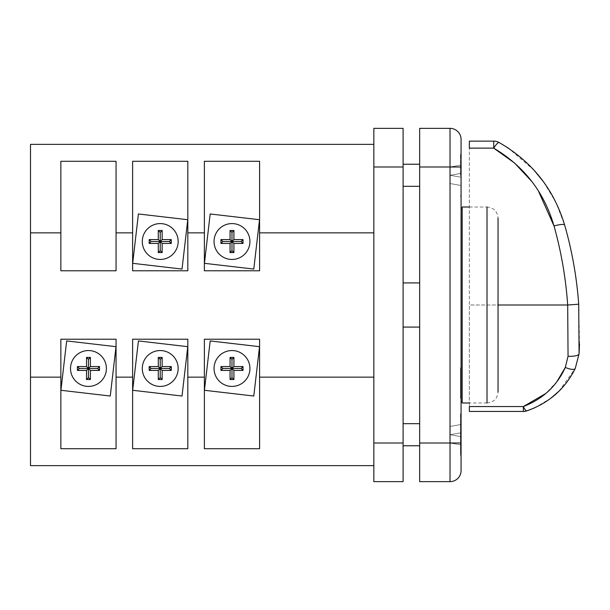 <?xml version="1.0" encoding="UTF-8"?>
<svg xmlns="http://www.w3.org/2000/svg" width="610" height="610" viewBox="0 0 610 610"><rect width="100%" height="100%" fill="white"/><g stroke="black" fill="none" stroke-linecap="round" stroke-linejoin="round"><path stroke-width="0.46" stroke-dasharray="3.05 2.29" d="M502.076 144.234L499.087 142.519A11.041 2.074 -60.9 0 0 493.719 148.131L493.719 141.131M579.5 344.025L578.707 304.215L567.696 305C565.783 277.977 561.223 251.633 554.017 225.975A11.041 1.96 -16.1 0 1 564.624 224.96L555.878 202.299L543.357 181.612M534.177 170.358L508.908 148.535M531.912 181.605L538.302 190.755M579.065 353.792A11.041 3.096 3.3 0 1 568.047 356.263L565.317 367.433A11.041 3.431 25.9 0 0 575.245 368.478L559.019 391.147M469.349 141.131L469.349 406.55L469.349 305L567.696 305L568.047 356.263M534.726 407.815L550.662 398.376M526.826 410.888A11.041 2.272 71.7 0 1 523.35 406.55L469.349 406.55L469.349 411.453M556.961 381.563L545.897 393.442M469.349 207.019L487.009 207.019L487.009 402.981C493.719 402.325 497.394 398.65 498.05 391.94L498.05 305L469.349 305L469.349 148.131L493.719 148.131M373.846 434.724L373.846 445.765L373.846 434.724M419.665 434.724L419.665 445.765L419.665 434.724M373.846 175.276L373.846 164.235L373.846 175.276M419.665 175.276L419.665 164.235L419.665 175.276M70.524 368.478A17.942 17.942 0 0 0 88.458 386.42A17.942 17.942 0 0 0 106.399 368.478A17.942 17.942 0 0 0 88.458 350.544A17.942 17.942 0 0 0 70.524 368.478A17.942 17.942 0 0 0 88.458 386.42A17.942 17.942 0 0 0 106.399 368.478A17.942 17.942 0 0 0 88.458 350.544A17.942 17.942 0 0 0 70.524 368.478A17.942 17.942 0 0 0 88.458 386.42A17.942 17.942 0 0 0 106.399 368.478A17.942 17.942 0 0 0 88.458 350.544A17.942 17.942 0 0 0 70.524 368.478M142.282 241.522A17.942 17.942 0 0 0 160.224 259.456A17.942 17.942 0 0 0 178.158 241.522A17.942 17.942 0 0 0 160.224 223.58A17.942 17.942 0 0 0 142.282 241.522A17.942 17.942 0 0 0 160.224 259.456A17.942 17.942 0 0 0 178.158 241.522A17.942 17.942 0 0 0 160.224 223.58A17.942 17.942 0 0 0 142.282 241.522A17.942 17.942 0 0 0 160.224 259.456A17.942 17.942 0 0 0 178.158 241.522A17.942 17.942 0 0 0 160.224 223.58A17.942 17.942 0 0 0 142.282 241.522M142.282 368.478A17.942 17.942 0 0 0 160.224 386.42A17.942 17.942 0 0 0 178.158 368.478A17.942 17.942 0 0 0 160.224 350.544A17.942 17.942 0 0 0 142.282 368.478A17.942 17.942 0 0 0 160.224 386.42A17.942 17.942 0 0 0 178.158 368.478A17.942 17.942 0 0 0 160.224 350.544A17.942 17.942 0 0 0 142.282 368.478A17.942 17.942 0 0 0 160.224 386.42A17.942 17.942 0 0 0 178.158 368.478A17.942 17.942 0 0 0 160.224 350.544A17.942 17.942 0 0 0 142.282 368.478M214.041 241.522A17.942 17.942 0 0 0 231.983 259.456A17.942 17.942 0 0 0 249.925 241.522A17.942 17.942 0 0 0 231.983 223.58A17.942 17.942 0 0 0 214.041 241.522A17.942 17.942 0 0 0 231.983 259.456A17.942 17.942 0 0 0 249.925 241.522A17.942 17.942 0 0 0 231.983 223.58A17.942 17.942 0 0 0 214.041 241.522A17.942 17.942 0 0 0 231.983 259.456A17.942 17.942 0 0 0 249.925 241.522A17.942 17.942 0 0 0 231.983 223.58A17.942 17.942 0 0 0 214.041 241.522M214.041 368.478A17.942 17.942 0 0 0 231.983 386.42A17.942 17.942 0 0 0 249.925 368.478A17.942 17.942 0 0 0 231.983 350.544A17.942 17.942 0 0 0 214.041 368.478A17.942 17.942 0 0 0 231.983 386.42A17.942 17.942 0 0 0 249.925 368.478A17.942 17.942 0 0 0 231.983 350.544A17.942 17.942 0 0 0 214.041 368.478A17.942 17.942 0 0 0 231.983 386.42A17.942 17.942 0 0 0 249.925 368.478A17.942 17.942 0 0 0 231.983 350.544A17.942 17.942 0 0 0 214.041 368.478M460.512 434.724L460.512 413.748L460.512 434.724M461.068 434.724L461.068 413.748L461.068 434.724M460.512 175.276L460.512 154.299L460.512 175.276M461.068 175.276L461.068 154.299L461.068 175.276M462.166 402.981L462.166 207.019M461.068 305L461.068 401.601L461.068 305M419.665 305L419.665 327.082L419.665 305M403.103 305L403.103 327.082L403.103 305M403.103 175.276L403.103 164.235L403.103 175.276M403.103 434.724L403.103 423.683L403.103 434.724M461.068 371.772L461.068 398.238L461.068 371.772L460.512 371.772L461.068 371.772M450.028 481.641L419.665 481.641L419.665 128.359L450.028 128.359L450.028 481.641A11.041 11.041 0 0 0 461.068 470.6L461.068 139.4M460.512 391.536L460.512 398.238L461.068 398.238L461.068 367.876L461.068 398.238L460.512 398.238L460.512 367.876L461.068 367.876L460.512 367.876L460.512 391.536L461.068 391.536M461.068 451.507L461.068 423.683L461.068 454.435L461.068 451.507L460.512 451.507L460.512 439.07L461.068 439.07L460.512 439.07L460.512 423.683L461.068 423.683M90.394 370.415L99.499 370.415L99.499 366.549L90.394 366.549L90.394 357.437L86.528 357.437L86.528 366.549L77.424 366.549L77.424 370.415L86.528 370.415L86.528 379.519L90.394 379.519L90.394 370.415L88.458 368.478L90.394 366.549M162.153 243.451L171.265 243.451L171.265 239.585L162.153 239.585L162.153 230.481L158.287 230.481L158.287 239.585L149.183 239.585L149.183 243.451L158.287 243.451L158.287 252.563L162.153 252.563L162.153 243.451L160.224 241.522L162.153 239.585M162.153 370.415L171.265 370.415L171.265 366.549L162.153 366.549L162.153 357.437L158.287 357.437L158.287 366.549L149.183 366.549L149.183 370.415L158.287 370.415L158.287 379.519L162.153 379.519L162.153 370.415L160.224 368.478L162.153 366.549M233.912 243.451L243.024 243.451L243.024 239.585L233.912 239.585L233.912 230.481L230.054 230.481L230.054 239.585L220.942 239.585L220.942 243.451L230.054 243.451L230.054 252.563L233.912 252.563L233.912 243.451L231.983 241.522L233.912 239.585M233.912 370.415L243.024 370.415L243.024 366.549L233.912 366.549L233.912 357.437L230.054 357.437L230.054 366.549L220.942 366.549L220.942 370.415L230.054 370.415L230.054 379.519L233.912 379.519L233.912 370.415L231.983 368.478L233.912 366.549M259.585 232.852L259.585 161.284L204.381 161.284L204.381 270.779L259.585 270.779L204.381 270.779L259.585 270.779L259.585 232.852L373.846 232.852L373.846 144.364L373.846 377.148L373.846 232.852M187.819 232.852L187.819 161.284L132.622 161.284L132.622 270.779L187.819 270.779L187.819 232.852L204.381 232.852M116.06 232.852L116.06 161.284L116.06 270.779L116.06 232.852L132.622 232.852M116.06 161.284L60.863 161.284L60.863 270.779L116.06 270.779L60.863 270.779L116.06 270.779L116.06 161.284M30.5 465.636L30.5 232.852L60.863 232.852M30.5 232.852L30.5 144.364M30.5 377.148L60.863 377.148L60.863 339.221L116.06 339.221L116.06 377.148L132.622 377.148L132.622 339.221L187.819 339.221L187.819 377.148L204.381 377.148L204.381 339.221L259.585 339.221L259.585 377.148L373.846 377.148L373.846 465.636L373.846 377.148M187.819 270.779L132.622 270.779L187.819 270.779L187.819 161.284L187.819 270.779M116.06 377.148L116.06 448.716L116.06 339.221L60.863 339.221L116.06 339.221L116.06 448.716L60.863 448.716L60.863 377.148M60.916 390.286L110.265 396.027L116.007 346.678L66.658 340.937L60.916 390.286L110.265 396.027L116.007 346.678L66.658 340.937L60.916 390.286L110.265 396.027L116.007 346.678L66.658 340.937L60.916 390.286M132.622 161.284L132.622 270.779L132.622 161.284M138.417 213.973L132.675 263.322L182.024 269.063L187.766 219.714L138.417 213.973L132.675 263.322L182.024 269.063L187.766 219.714L138.417 213.973L132.675 263.322L182.024 269.063L187.766 219.714L138.417 213.973M187.819 377.148L187.819 448.716L187.819 339.221L132.622 339.221L187.819 339.221L187.819 448.716L132.622 448.716L132.622 377.148M132.675 390.286L182.024 396.027L187.766 346.678L138.417 340.937L132.675 390.286L182.024 396.027L187.766 346.678L138.417 340.937L132.675 390.286L182.024 396.027L187.766 346.678L138.417 340.937L132.675 390.286M204.381 161.284L204.381 270.779L204.381 161.284M259.585 161.284L259.585 270.779L259.585 161.284M210.183 213.973L204.434 263.322L253.783 269.063L259.524 219.714L210.183 213.973L204.434 263.322L253.783 269.063L259.524 219.714L210.183 213.973L204.434 263.322L253.783 269.063L259.524 219.714L210.183 213.973M259.585 377.148L259.585 448.716L259.585 339.221L204.381 339.221L259.585 339.221L259.585 448.716L204.381 448.716L204.381 377.148M204.434 390.286L253.783 396.027L259.524 346.678L210.183 340.937L204.434 390.286L253.783 396.027L259.524 346.678L210.183 340.937L204.434 390.286L253.783 396.027L259.524 346.678L210.183 340.937L204.434 390.286M461.068 436.653L461.068 424.507L461.068 444.934L461.068 432.787L461.068 444.934L461.068 436.653L450.111 434.724L461.068 432.787L461.068 424.507L461.068 432.787L450.111 434.724L461.068 436.653L450.111 434.724L461.068 436.653L450.111 434.724L461.068 432.787L450.111 434.724L461.068 432.787L450.111 434.724L461.068 432.787L450.111 434.724L461.068 436.653M461.068 173.347L461.068 185.493L461.068 165.066L461.068 177.213L461.068 165.066L461.068 173.347L450.111 175.276L461.068 177.213L461.068 185.493L461.068 177.213L450.111 175.276L461.068 177.213L450.111 175.276L461.068 173.347L450.111 175.276L461.068 173.347L450.111 175.276L461.068 177.213L450.111 175.276L461.068 173.347M403.103 166.995L403.103 128.359L373.846 128.359L373.846 166.995L403.103 166.995L403.103 481.641L373.846 481.641L373.846 166.995M498.05 305L498.05 218.06C497.394 211.35 493.719 207.674 487.009 207.019M450.111 443.005L461.068 444.934L450.111 443.005L450.111 426.443L461.068 424.507L450.111 426.443L461.068 424.507L450.111 426.443L450.111 443.005L461.068 444.934L450.111 443.005M450.111 183.557L461.068 185.493L450.111 183.557L450.111 175.276L461.068 177.213L450.111 175.276L450.111 166.995L461.068 165.066L450.111 166.995L461.068 165.066L450.111 166.995L450.111 183.557L461.068 185.493L450.111 183.557M60.863 161.284L60.863 270.779L60.863 161.284M243.024 366.549L241.087 368.478L243.024 370.415M241.087 368.478L231.983 368.478L230.054 366.549M220.942 366.549L222.871 368.478L231.983 368.478L231.983 359.374L233.912 357.437M231.983 359.374L230.054 357.437M222.871 368.478L220.942 370.415M230.054 379.519L231.983 377.59L231.983 368.478L230.054 370.415M231.983 377.59L233.912 379.519M243.024 239.585L241.087 241.522L243.024 243.451M241.087 241.522L231.983 241.522L230.054 239.585M220.942 239.585L222.871 241.522L231.983 241.522L231.983 232.41L233.912 230.481M231.983 232.41L230.054 230.481M222.871 241.522L220.942 243.451M230.054 252.563L231.983 250.626L231.983 241.522L230.054 243.451M231.983 250.626L233.912 252.563M171.265 366.549L169.328 368.478L171.265 370.415M169.328 368.478L160.224 368.478L158.287 366.549M149.183 366.549L151.112 368.478L160.224 368.478L160.224 359.374L162.153 357.437M160.224 359.374L158.287 357.437M151.112 368.478L149.183 370.415M158.287 379.519L160.224 377.59L160.224 368.478L158.287 370.415M160.224 377.59L162.153 379.519M171.265 239.585L169.328 241.522L171.265 243.451M169.328 241.522L160.224 241.522L158.287 239.585M149.183 239.585L151.112 241.522L160.224 241.522L160.224 232.41L162.153 230.481M160.224 232.41L158.287 230.481M151.112 241.522L149.183 243.451M158.287 252.563L160.224 250.626L160.224 241.522L158.287 243.451M160.224 250.626L162.153 252.563M99.499 366.549L97.569 368.478L99.499 370.415M97.569 368.478L88.458 368.478L86.528 366.549M77.424 366.549L79.353 368.478L88.458 368.478L88.458 359.374L90.394 357.437M88.458 359.374L86.528 357.437M79.353 368.478L77.424 370.415M86.528 379.519L88.458 377.59L88.458 368.478L86.528 370.415M88.458 377.59L90.394 379.519M460.512 387.06L461.068 387.06M460.512 390.644L461.068 390.644M460.512 370.575L460.512 398.238L460.512 367.876L461.068 367.876L460.512 367.876L460.512 370.575L461.068 370.575M460.512 379.229L461.068 379.229M460.512 389.82L461.068 389.82M460.512 394.731L461.068 394.731M460.512 389.287L461.068 389.287M460.512 389.676L461.068 389.676M460.512 398.238L461.068 398.238M460.512 389.859L461.068 389.859M460.512 377.399L461.068 377.399M460.512 423.683L460.512 454.435L461.068 454.435M460.512 454.435L460.512 451.507M460.512 427.183L460.512 439.055L460.512 427.183L461.068 427.183L461.068 439.055L461.068 427.183M460.512 450.927L460.512 439.055L460.512 450.927L461.068 450.927L461.068 439.055L461.068 450.927M460.512 429.265L461.068 429.265M460.512 439.055L461.068 439.055L460.512 439.055M523.35 411.453L523.35 406.55M373.846 443.005L403.103 443.005M461.068 443.005L419.665 443.005M461.068 166.995L419.665 166.995M403.103 445.765L419.665 445.765M403.103 423.683L419.665 423.683M403.103 186.317L419.665 186.317M403.103 164.235L419.665 164.235M460.512 455.144L461.068 455.144L460.512 455.144M460.512 413.748L461.068 413.748L460.512 413.748M460.512 195.703L461.068 195.703L460.512 195.703M460.512 154.299L461.068 154.299L460.512 154.299M487.009 402.981L469.349 402.981M460.512 455.7L461.068 455.7L460.512 455.7M460.512 414.297L461.068 414.297L460.512 414.297M460.512 196.252L461.068 196.252L460.512 196.252M460.512 154.856L461.068 154.856L460.512 154.856"/><path stroke-width="0.91" d="M538.302 190.755L554.017 225.975A11.041 1.96 163.9 0 1 564.624 224.96C572.043 250.679 576.732 277.1 578.707 304.215C576.732 277.1 572.043 250.679 564.624 224.96C553.697 188.856 531.851 161.375 499.087 142.519A11.041 2.074 119.1 0 0 493.719 148.131L514.619 163.061L531.912 181.605M543.357 181.612L534.177 170.358M508.908 148.535L502.076 144.234M579.065 353.792A11.041 3.096 -176.7 0 1 568.047 356.263L567.696 305L578.707 304.215L579.065 353.792L575.245 368.478L579.065 353.792L579.5 344.025M545.897 393.442L523.35 406.55A11.041 2.272 71.7 0 0 526.826 410.888L534.726 407.815M550.662 398.376L559.019 391.147M523.35 406.55L523.35 411.453L469.349 411.453L469.349 406.55L523.35 406.55C542.854 399.024 556.838 385.985 565.317 367.433L556.961 381.563M469.349 148.131L469.349 141.131L493.719 141.131L493.719 148.131L469.349 148.131M568.047 356.263L565.317 367.433A11.041 3.431 -154.1 0 0 575.245 368.478C565.043 388.959 548.901 403.096 526.826 410.888A11.041 11.041 0 0 1 523.35 411.453M498.05 218.06L498.05 305L567.696 305C565.783 277.977 561.223 251.633 554.017 225.975C544.143 192.112 524.043 166.164 493.719 148.131M70.524 368.478A17.942 17.942 0 0 0 88.458 386.42A17.942 17.942 0 0 0 106.399 368.478A17.942 17.942 0 0 0 88.458 350.544A17.942 17.942 0 0 0 70.524 368.478M142.282 241.522A17.942 17.942 0 0 0 160.224 259.456A17.942 17.942 0 0 0 178.158 241.522A17.942 17.942 0 0 0 160.224 223.58A17.942 17.942 0 0 0 142.282 241.522M142.282 368.478A17.942 17.942 0 0 0 160.224 386.42A17.942 17.942 0 0 0 178.158 368.478A17.942 17.942 0 0 0 160.224 350.544A17.942 17.942 0 0 0 142.282 368.478M214.041 241.522A17.942 17.942 0 0 0 231.983 259.456A17.942 17.942 0 0 0 249.925 241.522A17.942 17.942 0 0 0 231.983 223.58A17.942 17.942 0 0 0 214.041 241.522M214.041 368.478A17.942 17.942 0 0 0 231.983 386.42A17.942 17.942 0 0 0 249.925 368.478A17.942 17.942 0 0 0 231.983 350.544A17.942 17.942 0 0 0 214.041 368.478M498.05 305L498.05 391.94M469.349 207.019L462.166 207.019L462.166 402.981L469.349 402.981M461.068 166.995L461.068 470.6A11.041 11.041 0 0 1 450.028 481.641L419.665 481.641L419.665 128.359L450.028 128.359A11.041 11.041 0 0 1 461.068 139.4L461.068 166.995L419.665 166.995M373.846 144.364L30.5 144.364L30.5 232.852L60.863 232.852L60.863 270.779L116.06 270.779L116.06 161.284L60.863 161.284L60.863 232.852M116.06 232.852L132.622 232.852L132.622 270.779L187.819 270.779L187.819 161.284L132.622 161.284L132.622 232.852M187.819 232.852L204.381 232.852L204.381 270.779L259.585 270.779L259.585 161.284L204.381 161.284L204.381 232.852M259.585 232.852L373.846 232.852M66.658 340.937L60.916 390.286L110.265 396.027L116.007 346.678L66.658 340.937M138.417 213.973L132.675 263.322L182.024 269.063L187.766 219.714L138.417 213.973M138.417 340.937L132.675 390.286L182.024 396.027L187.766 346.678L138.417 340.937M210.183 213.973L204.434 263.322L253.783 269.063L259.524 219.714L210.183 213.973M116.06 377.148L116.06 448.716L60.863 448.716L60.863 339.221L116.06 339.221L116.06 377.148L132.622 377.148L132.622 339.221L187.819 339.221L187.819 377.148L204.381 377.148L204.381 339.221L259.585 339.221L259.585 377.148L373.846 377.148M187.819 377.148L187.819 448.716L132.622 448.716L132.622 377.148M210.183 340.937L204.434 390.286L253.783 396.027L259.524 346.678L210.183 340.937M259.585 377.148L259.585 448.716L204.381 448.716L204.381 377.148M30.5 232.852L30.5 377.148L60.863 377.148M30.5 377.148L30.5 465.636L373.846 465.636M373.846 443.005L373.846 128.359L403.103 128.359L403.103 481.641L373.846 481.641L373.846 443.005L403.103 443.005M450.028 128.359A11.041 11.041 0 0 1 461.068 139.4A11.041 11.041 0 0 0 450.028 128.359L450.028 443.005L419.665 443.005M243.024 370.415L243.024 366.549L233.912 366.549L233.912 357.437L230.054 357.437L230.054 366.549L220.942 366.549L220.942 370.415L230.054 370.415L230.054 379.519L233.912 379.519L233.912 370.415L243.024 370.415L241.087 368.478L243.024 366.549M241.087 368.478L231.983 368.478L233.912 370.415M220.942 370.415L222.871 368.478L231.983 368.478L231.983 377.59L233.912 379.519M231.983 377.59L230.054 379.519M230.054 357.437L231.983 359.374L231.983 368.478L230.054 370.415M222.871 368.478L220.942 366.549M233.912 366.549L231.983 368.478L230.054 366.549M231.983 359.374L233.912 357.437M243.024 243.451L243.024 239.585L233.912 239.585L233.912 230.481L230.054 230.481L230.054 239.585L220.942 239.585L220.942 243.451L230.054 243.451L230.054 252.563L233.912 252.563L233.912 243.451L243.024 243.451L241.087 241.522L243.024 239.585M171.265 370.415L171.265 366.549L162.153 366.549L162.153 357.437L158.287 357.437L158.287 366.549L149.183 366.549L149.183 370.415L158.287 370.415L158.287 379.519L162.153 379.519L162.153 370.415L171.265 370.415L169.328 368.478L171.265 366.549M171.265 243.451L171.265 239.585L162.153 239.585L162.153 230.481L158.287 230.481L158.287 239.585L149.183 239.585L149.183 243.451L158.287 243.451L158.287 252.563L162.153 252.563L162.153 243.451L171.265 243.451L169.328 241.522L171.265 239.585M99.499 370.415L99.499 366.549L90.394 366.549L90.394 357.437L86.528 357.437L86.528 366.549L77.424 366.549L77.424 370.415L86.528 370.415L86.528 379.519L90.394 379.519L90.394 370.415L99.499 370.415L97.569 368.478L99.499 366.549M241.087 241.522L231.983 241.522L233.912 243.451M220.942 243.451L222.871 241.522L231.983 241.522L231.983 250.626L233.912 252.563M231.983 250.626L230.054 252.563M230.054 230.481L231.983 232.41L231.983 241.522L230.054 243.451M222.871 241.522L220.942 239.585M233.912 239.585L231.983 241.522L230.054 239.585M231.983 232.41L233.912 230.481M169.328 368.478L160.224 368.478L162.153 370.415M149.183 370.415L151.112 368.478L160.224 368.478L160.224 377.59L162.153 379.519M160.224 377.59L158.287 379.519M158.287 357.437L160.224 359.374L160.224 368.478L158.287 370.415M151.112 368.478L149.183 366.549M162.153 366.549L160.224 368.478L158.287 366.549M160.224 359.374L162.153 357.437M169.328 241.522L160.224 241.522L162.153 243.451M149.183 243.451L151.112 241.522L160.224 241.522L160.224 250.626L162.153 252.563M160.224 250.626L158.287 252.563M158.287 230.481L160.224 232.41L160.224 241.522L158.287 243.451M151.112 241.522L149.183 239.585M162.153 239.585L160.224 241.522L158.287 239.585M160.224 232.41L162.153 230.481M97.569 368.478L88.458 368.478L90.394 370.415M77.424 370.415L79.353 368.478L88.458 368.478L88.458 377.59L90.394 379.519M88.458 377.59L86.528 379.519M86.528 357.437L88.458 359.374L88.458 368.478L86.528 370.415M79.353 368.478L77.424 366.549M90.394 366.549L88.458 368.478L86.528 366.549M88.458 359.374L90.394 357.437M487.009 402.981L487.009 207.019M373.846 166.995L403.103 166.995M461.068 470.6A11.041 11.041 0 0 1 450.028 481.641L450.028 443.005L461.068 443.005M499.087 142.519A11.041 11.041 0 0 0 493.719 141.131M403.103 445.765L419.665 445.765M403.103 423.683L419.665 423.683M403.103 186.317L419.665 186.317M403.103 164.235L419.665 164.235M462.166 401.601L461.068 401.601M419.665 327.082L403.103 327.082M419.665 282.918L403.103 282.918M462.166 208.399L461.068 208.399"/></g></svg>
